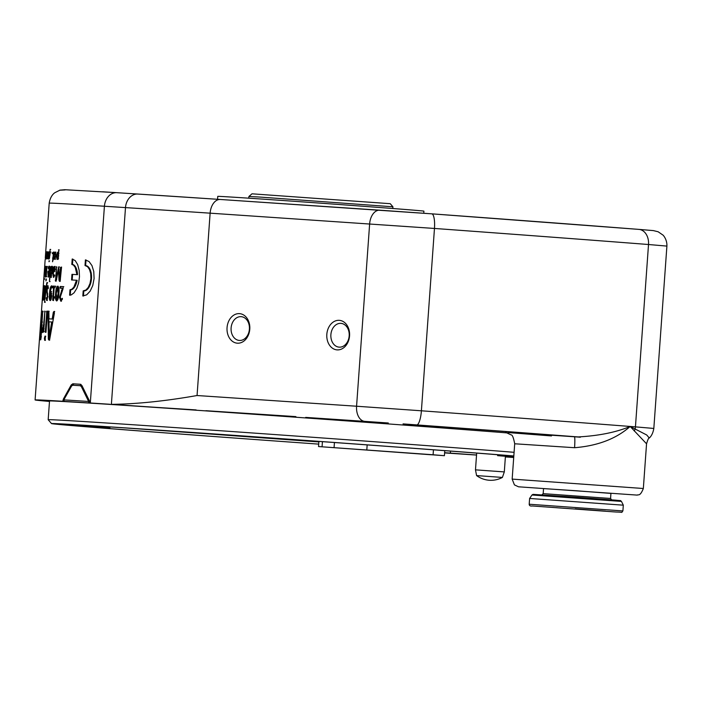 <?xml version="1.0" encoding="UTF-8"?>
<svg xmlns="http://www.w3.org/2000/svg" width="702" height="702" viewBox="0 0 702 702"><rect width="100%" height="100%" fill="white"/><g stroke="black" fill="none" stroke-linecap="round" stroke-linejoin="round"><path stroke-width="1.05" d="M610.573 498.464L610.933 493.418L576.333 490.759L543.541 488.592L543.181 493.638L610.573 498.464L611.714 499.982M403.053 424.026L416.04 424.964A430.177 2.36 -175.9 0 1 580.37 437.214L574.403 436.776A10.837 0.948 -85.9 0 1 574.569 447.709L514.698 443.778L512.162 479.097L643.339 488.504L646.551 443.796L630.168 426.456L646.709 434.977L649.262 437.995C648.683 437.75 647.779 439.68 646.551 443.796L646.551 443.796M580.37 437.214L578.211 436.934C598.797 435.793 616.119 432.3 630.168 426.456A442.822 2.431 4.1 0 1 635.442 426.869A14.452 10.758 -85.5 0 1 635.126 429.247A10.837 7.669 -44.9 0 0 634.283 430.993M65.102 189.917C57.915 190.339 57.915 190.268 65.102 189.715M53.659 275.947L53.291 272.736L55.23 269.507L54.502 266.418L53.563 267.927L53.22 266.9L52.738 273.622L53.501 277.43L54.668 275.693L54.616 274.93L53.659 275.947L54.633 275.895M58.433 269.708L58.994 280.168L59.512 281.37L60.284 280.546L61.232 267.348L60.512 267.313L59.609 279.808L58.678 266.857L55.984 279.607L56.59 266.742L55.502 281.151L56.441 280.001L58.433 269.708L59.117 269.761M42.857 292.164L43.928 276.763M50.781 277.29L52.194 271.7C52.448 268.559 52.264 266.751 51.632 266.269L50.728 268.05L50.465 266.778L49.403 281.555L50.219 275.746L50.781 277.29M48.227 267.752L48.227 268.462L48.842 267.637L49.175 271.262L48.026 271.218L47.85 272.025L48.245 277.176C48.85 276.886 49.289 275.052 49.552 271.656C49.789 268.173 49.605 266.339 49 266.155L48.227 267.752L48.938 267.804L49.71 266.207M46.973 266.295L46.218 276.895L46.973 266.295M45.92 280.923L46.078 278.799L45.92 280.923M45.586 276.878L46.42 266.62L45.297 275.386L45.665 266.269L45.13 277.079L45.612 275.219L45.586 276.878L46.235 276.588M43.893 277.746L44.814 266.076L43.893 277.746M44.086 274.579L43.91 277.15M44.252 272.49L44.7 266.119M43.287 299.824L42.568 299.772L43.419 285.74L42.69 299.403M43.033 299.482L42.313 299.429L42.269 300.175M43.427 286.144L44.138 285.793M44.165 288.382L44.323 299.333L45.27 286.1L44.173 298.034L44.252 285.723L43.234 300.14L44.165 288.382L44.884 288.434M47.008 283.204L44.498 302.29L46.727 283.055L47.438 283.108M45.147 301.755L44.656 301.842M46.63 300.456L47.718 296.718L47.052 289.645L47.71 287.32L48.315 288.619L47.841 285.626L46.683 289.847L47.297 296.876L46.744 298.762L46.306 297.674L46.63 300.456M51.439 287.276L52.071 287.846L52.202 287.118L51.562 285.793C50.447 286.486 49.772 289.127 49.535 293.717C49.158 297.639 49.351 299.938 50.132 300.614C50.86 300.561 51.378 298.982 51.685 295.867L50.939 291.505L50.105 292.348L51.439 287.276L52.764 287.899M53.203 300.421L54.449 297.402L54.3 296.788L53.396 298.447L54.168 287.636L55.028 287.68L55.133 286.197L52.992 286.083L52.834 286.811L52.878 287.566L53.58 287.601L52.668 300.219L53.615 300.596M54.449 297.402L54.3 296.788L54.984 296.841M56.616 300.956C57.915 300.324 58.652 297.867 58.836 293.603C59.301 289.408 58.942 286.916 57.766 286.126C56.511 286.758 55.791 289.215 55.625 293.489C55.151 297.692 55.484 300.175 56.616 300.956M60.776 301.193L62.408 299.192L62.346 298.306L61.013 299.508L60.293 297.095L63.066 288.768L63.145 286.644L60.232 286.477L60.021 287.329L60.118 288.171L62.399 288.303L59.521 297.367L60.776 301.193M39.4 340.242L39.698 336.004L39.4 340.242M41.497 310.986L39.979 332.186L41.497 310.986M42.761 310.951L40.225 331.379L40.207 339.777L40.751 339.786L41.023 338.145L42.761 310.951M43.743 331.537L44.902 311.012L43.621 324.728L42.111 330.335L42.331 332.599L43.401 328.633L43.191 331.519L43.41 332.213L43.743 331.537M43.901 331.572L43.191 331.519L43.41 332.213M44.691 340.347L45.323 338.224L45.007 336.109L44.393 338.224L44.691 340.347M46.797 311.091L45.279 332.292L46.797 311.091M71.551 279.958L71.955 274.342L76.913 274.649L75.263 267.453L73.464 265.093L71.806 264.426L72.192 259.012L75.246 260.635L77.694 264.689L79.203 270.568L79.475 276.72L78.615 283.003L76.843 288.346L74.035 292.831L71.235 294.91L69.603 295.182L69.989 289.768L71.727 289.303L73.85 287.171L76.509 280.238L71.551 279.958M49.272 260.898L49 261.741L49.272 260.898M52.589 252.86L52.325 253.755L52.589 252.86M53.519 252.115L52.536 261.785L53.308 259.152L53.519 252.115M55.186 252.079L54.414 253.334L54.194 252.15L53.694 259.17L54.089 257.932L54.659 259.336L55.914 255.774L55.186 252.079M56.248 255.791L57.081 259.468L57.915 258.134L58.196 259.407L58.88 249.842L58.24 253.589L57.59 252.202L56.248 255.791L56.941 255.844M45.735 251.895L45.288 257.836L45.735 251.895L46.446 251.948M44.674 266.409L45.139 259.898M46.007 257.888L45.288 257.836L46.007 257.897L45.288 257.836L49.201 203.185C50.518 194.937 55.125 192.559 54.958 192.638L59.688 190.295M45.323 257.871L45.893 251.746L45.323 257.871L46.042 257.924M46.227 257.836L46.358 258.994L47.122 255.352L47.122 251.737L46.227 257.836L46.946 257.888M45.665 258.994L46.35 251.728L45.665 258.994M46.999 257.915L47.999 251.878L46.999 257.915L47.718 257.967M48.333 252.676L48.105 253.58L48.333 252.676M50.412 251.965L49.254 258.959L50.412 251.965M48.245 255.423L48.359 259.047L48.929 257.695L48.964 258.95L50.219 249.412L49.517 253.159L49.272 251.799L48.245 255.423L48.956 255.475M48.894 311.872L48.429 311.17L47.955 312.627L48.35 339.294L48.973 340.128L49.693 339.391L54.414 312.978L54.028 311.46L53.343 312.197L52.167 319.015L48.991 318.857L48.894 311.872L48.289 311.118M54.221 311.434L54.712 311.504L54.028 312.25L52.852 319.068L48.991 318.857M49.482 401.456A270.981 1.483 -175.9 0 1 35.1 399.947A270.981 1.483 -175.9 0 1 62.715 401.272L63.417 398.964L71.209 384.968L72.824 383.792A270.981 1.483 4.1 0 1 76.518 384.02A270.981 1.483 4.1 0 1 80.379 384.266L81.976 385.644L89.294 400.588L89.856 402.974A270.981 1.483 -175.9 0 1 90.312 403.001L104.414 206.239A270.981 1.483 -175.9 0 0 89.329 205.274A270.981 1.483 -175.9 0 0 49.201 203.185M82.827 295.998L83.196 290.882L85.881 290.04L88.241 287.46L90.005 283.503L90.909 278.597L90.716 273.631L89.523 269.524L87.557 266.69L85.012 265.531L85.416 259.898L89.066 261.548L91.971 265.619L93.77 271.507L94.086 278.58L92.761 285.556L90.146 291.154L86.679 294.822L82.827 295.998M423.754 213.259L423.911 211.144A103.334 0.57 -175.9 0 0 379.273 207.476A103.334 0.57 -175.9 0 0 272.894 199.816A103.334 0.57 -175.9 0 0 217.769 196.367L217.559 199.289M216.33 434.354L177.632 431.519L216.33 434.354M95.411 426.772L56.704 423.938L95.411 426.772M513.767 456.669L509.064 456.397L513.759 456.809M55.388 269.665L54.695 269.621L53.378 271.463L54.317 267.892L55.23 268.103M54.94 271.314L53.378 271.463M55.195 266.47L54.265 267.98L53.563 267.927M53.843 267.945L53.8 268.541M53.589 271.481L53.501 272.745M53.396 275.763L53.87 277.264M54.317 267.892L54.695 269.621M54.475 271.534L53.782 271.481M53.44 273.675L52.738 273.622M53.914 266.944L53.22 266.9M59.652 279.808L60.188 281.423M61.574 267.023L60.293 279.852L59.609 279.808M58.977 267.541L58.556 269.717M56.046 279.615L56.186 281.204M55.993 280.326L55.309 280.273M56.941 267.129L56.248 267.076M56.669 279.659L55.984 279.607M59.363 266.9L58.678 266.857M61.188 267.357L60.512 267.313M59.679 280.221L58.994 280.168M51.483 277.343L50.921 275.798L50.219 275.746M52.387 271.937L51.685 271.885L50.834 275.807L50.36 273.78L50.649 269.77L51.421 267.752L52.246 267.936M51.658 275.754L50.834 275.807M52.334 266.321L51.43 268.103L50.728 268.05M50.562 275.289L50.526 275.763M51.421 267.752L51.685 271.885M50.105 281.599L49.403 281.555M51.167 266.83L50.465 266.778M48.842 267.637L49.614 267.752M49.175 271.262L49.886 271.314L48.736 271.27L48.535 272.516M48.464 275.702L48.657 276.658M48.359 275.693L48.14 272.499L49.087 272.534L48.359 275.693L49.061 275.746M49.789 272.587L49.087 272.534M48.543 272.411L47.833 272.358M48.561 272.069L47.85 272.025M48.736 271.27L48.026 271.218M46.832 276.597L46.113 276.544M47.543 266.681L46.823 266.628M46.569 279.914L45.849 279.861M46.323 275.272L45.612 275.219M45.849 272.745L45.13 272.692M46.279 266.663L45.569 266.611M46.016 275.438L45.297 275.386M46.429 273.543L45.718 273.49M46.92 266.663L46.209 266.611M44.586 279.273L43.866 279.22M45.165 273.447L44.445 273.394M45.411 267.822L44.691 267.769M45.288 268.243L44.568 268.19M44.542 278.641L43.822 278.589M45.182 269.34L44.445 269.594L44.48 269.129L44.34 271.218M44.595 267.602L44.463 269.287M43.989 287.82L43.27 287.767M44.077 286.197L43.348 286.144M43.313 300.193L42.594 300.149M43.884 299.833L43.173 299.78M44.84 286.6L44.121 286.548M44.972 285.775L44.252 285.723M44.884 298.087L44.173 298.034M45.735 286.144L45.025 286.091M44.647 299.034L43.928 298.982M45.209 302.343L44.498 302.29M47.622 282.66L46.911 282.608M47.341 300.509L46.911 298.596L46.2 298.543M48.42 287.372L47.71 287.32M48.184 285.951L47.745 287.32M47.376 292.594L47.718 294.094M47.455 298.806L46.744 298.762M48.008 296.928L47.297 296.876M47.394 289.9L46.683 289.847M51.641 291.558L50.105 292.348M51.22 298.841L50.281 299.131L50.009 293.884L50.737 292.988L51.729 293.392M52.018 286.047L51.123 287.478M50.36 292.374L50.272 293.339M50.132 298.991L50.474 300.412M51.834 296.051L51.132 295.998L50.281 299.131M50.737 292.988L51.132 295.998M50.237 293.761L49.535 293.717M53.361 300.272L52.668 300.219M53.492 298.447L53.378 300.061M54.396 297.911L53.396 298.447M55.827 286.249L53.685 286.135L53.58 287.618L54.273 287.653M53.527 286.855L52.834 286.811M53.685 286.135L52.992 286.083M56.309 293.541L55.625 293.489M58.126 286.276L57.011 288.294M57.625 287.609L58.31 287.653L58.801 293.743L57.441 299.526L56.757 299.473L56.292 293.392L57.625 287.609L58.117 293.699L56.757 299.473M56.178 298.297L56.941 300.851M58.801 293.743L58.117 293.699M62.399 288.303L63.066 288.355L60.196 297.411L59.521 297.367M62.048 290.654L61.372 290.602M60.196 297.411L61.443 301.246M62.417 299.131L61.013 299.508M63.821 286.697L60.907 286.53L60.793 288.224M60.697 287.381L60.021 287.329M60.907 286.53L60.232 286.477M40.251 338.206L39.531 338.153M40.725 331.563L40.005 331.511M42.146 311.732L41.427 311.679M42.173 322.078L41.506 324.938M40.637 336.82L40.786 339.715M41.427 336.863L40.426 336.811L40.444 331.072L41.558 324.938L40.707 336.811M42.278 324.991L41.558 324.938M41.146 336.863L40.426 336.811M40.944 331.432L40.225 331.379M42.217 322.025L41.506 321.972M42.489 322.025L41.769 321.972M43.226 311.714L42.506 311.662M44.138 325.991L43.524 328.641M43.024 328.676L42.743 331.765M44.112 328.685L43.401 328.633M42.831 330.379L42.111 330.335M43.313 329.264L42.603 329.212M44.331 324.78L43.621 324.728M45.27 311.741L44.559 311.688M45.709 336.153L45.103 338.276L44.393 338.224M45.103 338.276L45.402 340.4M47.499 311.144L45.981 332.344M45.656 331.642L44.954 331.59M47.078 311.811L46.376 311.758M83.433 296.042L83.81 290.926L86.802 289.865L89.101 287.074L90.927 282.406L91.541 277.983L91.216 273.096L89.926 269.129L87.574 266.269L85.012 265.531M85.626 265.575L86.021 259.942M84.828 290.839L84.222 290.795M84.494 290.891L83.889 290.847M85.17 290.751L84.556 290.707M85.504 290.628L84.889 290.584M85.837 290.479L85.232 290.435M86.162 290.303L85.556 290.251M86.486 290.084L85.881 290.04M86.802 289.865L86.197 289.812M87.417 289.312L86.811 289.268M87.724 288.978L87.118 288.934M88.004 288.645L87.408 288.601M88.294 288.294L87.697 288.25M88.575 287.908L87.978 287.864M88.838 287.504L88.241 287.46M89.101 287.074L88.505 287.03M89.347 286.635L88.75 286.591M89.584 286.153L88.987 286.109M89.812 285.67L89.215 285.626M90.04 285.17L89.435 285.117M90.242 284.643L89.637 284.6M90.435 284.099L89.83 284.056M90.602 283.547L90.005 283.503M90.769 282.985L90.172 282.941M90.927 282.406L90.33 282.362M91.058 281.8L90.461 281.756M91.181 281.186L90.584 281.142M91.286 280.563L90.69 280.519M91.383 279.949L90.786 279.896M91.444 279.308L90.848 279.264M91.506 278.641L90.909 278.597M91.541 277.983L90.944 277.939M91.567 277.343L90.97 277.299M91.558 276.711L90.962 276.667M91.541 276.07L90.944 276.026M91.514 275.456L90.918 275.412M91.471 274.851L90.874 274.807M91.392 274.254L90.795 274.21M91.313 273.675L90.716 273.631M91.216 273.096L90.619 273.052M91.111 272.543L90.505 272.499M90.979 272.016L90.382 271.972M90.83 271.49L90.233 271.446M90.672 270.981L90.075 270.937M90.505 270.489L89.909 270.445M90.33 270.024L89.724 269.972M90.128 269.568L89.523 269.524M89.926 269.129L89.321 269.085M89.698 268.726L89.101 268.682M89.47 268.322L88.864 268.278M89.233 267.962L88.627 267.918M88.978 267.611L88.373 267.567M88.706 267.304L88.101 267.251M88.443 267.006L87.838 266.962M88.162 266.734L87.557 266.69M87.873 266.497L87.267 266.444M87.574 266.269L86.96 266.225M87.259 266.084L86.653 266.04M86.951 265.918L86.337 265.874M86.627 265.786L86.021 265.742M86.302 265.689L85.697 265.646M85.969 265.619L85.354 265.575M83.81 290.926L83.196 290.882M84.152 290.926L83.547 290.882M72.201 280.001L72.604 274.394L77.545 274.693L76.887 274.113M77.545 274.693L76.913 274.649M77.518 274.157L75.904 267.497L74.105 265.145L72.455 264.47L72.841 259.064M70.253 295.226L70.639 289.821L72.859 289.013L74.921 286.556L76.816 281.835L77.141 280.282L76.509 280.238M77.439 273.122L76.799 273.069M77.378 272.622L76.746 272.569M77.22 271.648L76.588 271.604M77.132 271.165L76.5 271.121M76.922 270.27L76.281 270.226M76.799 269.822L76.158 269.77M76.667 269.41L76.035 269.357M76.527 268.989L75.895 268.945M76.386 268.594L75.746 268.55M76.237 268.217L75.597 268.173M76.07 267.857L75.43 267.813M75.904 267.497L75.263 267.453M75.544 266.848L74.903 266.804M75.351 266.541L74.71 266.497M74.956 266.005L74.315 265.961M74.544 265.54L73.894 265.488M74.105 265.145L73.464 265.093M73.877 264.979L73.236 264.935M73.649 264.838L72.999 264.794M73.42 264.715L72.771 264.663M73.183 264.628L72.534 264.575M72.938 264.557L72.288 264.505M72.701 264.505L72.052 264.461M72.455 264.47L71.806 264.426M70.639 289.821L69.989 289.768M70.884 289.812L70.235 289.768M71.13 289.794L70.481 289.742M71.385 289.75L70.735 289.707M71.63 289.698L70.981 289.645M71.876 289.601L71.227 289.549M72.13 289.487L71.481 289.435M72.376 289.356L71.727 289.303M72.859 289.013L72.218 288.97M73.105 288.812L72.464 288.759M73.341 288.601L72.701 288.548M73.578 288.355L72.938 288.311M74.043 287.829L73.403 287.785M74.272 287.53L73.631 287.487M74.71 286.899L74.07 286.846M74.921 286.556L74.28 286.513M75.333 285.811L74.693 285.767M75.526 285.433L74.886 285.389M75.719 285.021L75.079 284.977M75.895 284.608L75.254 284.564M76.07 284.178L75.439 284.135M76.228 283.731L75.597 283.687M76.395 283.257L75.763 283.213M76.544 282.792L75.913 282.739M76.685 282.318L76.044 282.274M76.816 281.835L76.176 281.783M77.044 280.818L76.413 280.765M72.604 274.394L71.955 274.342M49.649 260.942L48.938 260.89M52.869 252.887L52.159 252.834M53.791 258.099L53.098 258.046M52.808 258.029L53.51 258.082L53.15 259.161M53.431 259.17L52.729 259.117M53.229 258.064L52.527 258.02M53.931 252.15L53.229 252.097M56.274 255.8L55.581 255.747L54.738 258.248L54.247 255.66L55.098 253.168L55.809 253.229M54.089 257.932L54.782 257.985L55.361 259.389M55.888 252.123L55.116 253.387L54.414 253.334M55.098 253.168L55.581 255.747M55.432 258.301L54.738 258.248M54.896 252.202L54.194 252.15M58.933 253.641L58.24 253.589M57.968 252.448L57.406 253.387M57.046 258.292L57.494 259.24M58.766 255.905L58.082 255.861L57.16 258.38L56.59 255.8L57.52 253.29L58.082 255.861M58.213 253.343L57.52 253.29M57.845 258.424L57.16 258.38M59.205 249.868L58.512 249.824M58.608 258.187L57.915 258.134M45.928 258.985L45.209 258.933M46.227 255.431L45.498 255.379M46.402 255.405L45.683 255.352L45.384 257.924L45.683 255.352M46.525 252.887L45.806 252.834M46.104 257.976L45.384 257.924M47.113 255.396L46.393 255.344M47.71 255.396L46.99 255.344L46.472 257.906L46.499 255.335L47.008 252.825L46.99 255.344M47.727 252.878L47.008 252.825M47.192 257.959L46.472 257.906M46.516 255.414L45.797 255.361M45.77 257.906L46.244 252.825L45.77 257.906L46.49 257.959M46.964 252.869L46.244 252.825M46.894 255.423L46.174 255.37M47.113 253.159L46.393 253.106M47.236 251.904L46.516 251.851M46.674 257.695L45.955 257.643M48.008 256.599L47.297 256.555M48.561 251.93L47.85 251.878M47.876 257.941L47.166 257.888M47.508 258.722L46.788 258.669M48.78 252.72L48.069 252.667M50.895 252.009L50.184 251.957M50.228 253.211L49.517 253.159M49.93 255.475L49.219 255.423L48.499 257.959L48.42 255.423L49.14 252.887L49.219 255.423M49.851 252.939L49.14 252.887M49.21 258.011L48.499 257.959M50.719 249.456L50.009 249.403M49.64 257.748L48.929 257.695M51.676 321.972L52.369 322.025L49.982 336.363L49.28 336.311L49.017 321.832L51.676 321.972L49.28 336.311M48.429 311.17L49.131 311.223L48.657 312.68L49.043 339.347L49.666 340.18M49.043 339.347L48.35 339.294M48.657 312.68L47.955 312.627M52.852 319.068L52.167 319.015M54.028 312.25L53.343 312.197M77.72 384.117A269.533 1.483 4.1 0 0 74.052 383.889L74.052 383.889A1.448 1.255 93.6 0 0 74.035 383.88A1.448 1.255 93.6 0 0 72.692 385.231L71.613 386.012L63.803 399.886A270.981 1.483 4.1 0 1 75.333 400.605A270.981 1.483 4.1 0 1 88.627 401.447A1.448 1.158 93.7 0 0 89.68 402.974A269.533 1.483 -175.9 0 0 76.457 402.132A269.533 1.483 -175.9 0 0 64.988 401.43A1.448 1.448 0 0 1 63.821 399.306A1.448 0.913 28.2 0 0 63.803 399.886A1.448 1.29 93.5 0 0 64.988 401.43L64.988 401.43A1.448 0.755 94.3 0 1 64.979 401.421L74.535 402.141A258.336 1.422 -175.9 0 0 73.508 402.079L62.715 401.272M77.746 384.117A269.533 1.483 4.1 0 1 80.572 384.292L74.035 383.88L71.622 385.38A1.448 0.886 30.3 0 0 71.613 386.012M89.4 400.798A1.448 0.825 -26.9 0 0 88.627 401.447L81.371 386.627L80.309 385.714A270.981 1.483 -175.9 0 0 76.413 385.468A270.981 1.483 -175.9 0 0 72.692 385.231M196.112 410.038L111.39 404.352C136.662 404.062 165.216 401.123 197.06 395.524L356.572 406.23L369.638 223.877A14.452 9.24 -86.2 0 1 379.817 210.179A14.452 9.24 -86.2 0 1 379.887 210.188L431.756 213.838A428.369 2.352 4.1 0 1 638.811 229.387A14.452 10.758 -85.5 0 1 638.899 229.387L653.369 230.598L658.134 231.765L662.881 235.021C662.978 234.863 667.225 239.329 666.9 246.095L648.516 244.515A14.452 10.758 -85.5 0 0 638.899 229.387L431.774 213.838A14.452 3.756 -85.8 0 0 431.756 213.838L220.305 199.473A14.452 9.24 -86.2 0 1 220.375 199.482L379.756 210.179M388.303 422.99L364.75 421.367A14.452 9.24 93.8 0 1 356.572 406.23L421.402 410.793A442.822 2.431 4.1 0 1 630.168 426.456C616.259 438.759 597.727 445.849 574.569 447.709M513.82 455.949A252.913 1.386 -175.9 0 0 88.97 425.535A252.913 1.386 -175.9 0 0 51.518 423.587A252.913 1.386 -175.9 0 0 318.708 444.12A245.691 1.351 -175.9 0 1 75.632 425.807L109.319 427.685A195.103 1.071 -175.9 0 1 109.854 427.676L96.235 426.553L96.271 426.07M444.612 452.913A252.913 1.386 -175.9 0 0 476.535 455.063M505.379 456.949A252.913 1.386 -175.9 0 0 513.715 457.485M513.82 456.028A245.691 1.351 -175.9 0 0 280.923 438.68L209.582 433.976A195.103 1.071 -175.9 0 0 202.009 433.459L128.624 428.167A245.691 1.351 -175.9 0 0 95.112 426A245.691 1.351 -175.9 0 0 71.894 424.605L96.235 426.553M502.562 455.124L502.509 455.87L513.776 456.581M502.509 455.87L498.253 455.642L498.315 454.791M497.779 454.747L497.718 455.659A195.103 1.071 -175.9 0 0 498.253 455.642M497.718 455.659L513.75 456.958M505.387 456.888A245.691 1.351 -175.9 0 0 513.715 457.414M444.62 452.702L476.544 455.001M51.518 423.587L48.175 419.726A256.528 1.404 4.1 0 1 48.175 419.717A256.528 1.404 4.1 0 1 86.162 421.7A256.528 1.404 4.1 0 1 514.083 452.307M508.002 432.985A256.528 1.404 -175.9 0 0 87.504 402.966A256.528 1.404 -175.9 0 0 49.517 400.982L48.175 419.717M89.856 402.974L100.351 403.764A258.336 1.422 -175.9 0 0 99.236 403.694L89.68 402.974A1.448 0.755 94.3 0 0 89.856 402.948M295.893 416.619L205.914 410.705M277.299 415.496L295.884 416.734M152.992 407.16L196.121 409.924M109.845 404.264L90.312 403.001M403.062 423.894L417.093 424.929A430.177 2.36 4.1 0 1 578.211 436.934M326.825 334.345A14.812 11.39 -85.5 0 0 337.135 349.886A14.812 11.39 -85.5 0 0 349.552 335.872A14.812 11.39 -85.5 0 0 339.25 320.331A14.812 11.39 -85.5 0 0 326.825 334.345M227.053 327.65A14.812 11.39 -85.5 0 0 237.355 343.19A14.812 11.39 -85.5 0 0 249.78 329.177A14.812 11.39 -85.5 0 0 239.47 313.636A14.812 11.39 -85.5 0 0 227.053 327.65M249.403 329.168A11.925 9.17 -85.5 0 0 241.19 316.672A11.925 9.17 -85.5 0 0 231.107 327.939A11.925 9.17 -85.5 0 0 239.321 340.444A11.925 9.17 -85.5 0 0 249.403 329.168M349.184 335.863A11.925 9.17 -85.5 0 0 340.961 323.368A11.925 9.17 -85.5 0 0 330.888 334.635A11.925 9.17 -85.5 0 0 339.101 347.139A11.925 9.17 -85.5 0 0 349.184 335.863M471.753 452.72L463.259 452.07M465.18 452.22L467.927 452.43M392.795 208.512L392.927 206.792L259.617 197.043L248.912 196.49L248.789 198.192M248.912 196.49L252 193.813L390.242 203.694L392.883 206.783L392.76 208.503M577.939 497.815L620.252 500.605L575.605 497.174L615.636 500.175C623.385 501.009 619.331 500.105 621.463 501.412L623.315 505.177L529.615 498.455L529.194 504.229C529.282 505.686 530.335 506.265 532.353 505.975L616.198 512.03C624.324 512.118 620.647 513.206 622.893 510.942L529.194 504.229M575.149 508.81L605.493 511.144L575.149 508.81M318.866 441.909A243.524 1.334 4.1 0 1 209.538 433.968M476.579 475.579A24.166 24.166 0 0 0 502.395 477.43L476.579 475.579L475.482 469.849L504.308 471.911L505.422 456.326M433.099 454.764L318.541 446.551L444.41 455.695L433.099 454.764L433.45 449.815M430.449 454.721L330.791 447.428L430.449 454.659M643.339 488.504C639.934 497.113 638.03 494.129 637.328 495.112L518.506 486.802L514.417 484.88L512.162 479.097M551.482 435.942L508.318 432.581L516.005 432.783L574.403 436.776M431.774 213.838A14.452 3.756 -85.8 0 1 434.468 228.448A442.822 2.431 -175.9 0 1 648.516 244.515L635.442 426.869L653.825 428.448L666.9 246.095M102.641 191.786A256.528 1.404 4.1 0 1 116.716 192.681M64.663 189.707L116.822 192.681A14.452 11.504 93.7 0 1 116.918 192.69L137.794 194.033M417.093 424.929A14.452 3.756 94.2 0 0 421.402 410.793L434.468 228.448L210.126 213.171A541.962 2.975 -175.9 0 0 125.491 207.599A14.452 11.504 -86.3 0 1 137.899 194.042A14.452 11.504 -86.3 0 1 137.996 194.05A527.509 2.896 4.1 0 1 220.244 199.473M197.06 395.524L210.126 213.171A14.452 9.24 -86.2 0 1 220.305 199.473L116.822 192.681A14.452 11.504 93.7 0 0 104.414 206.239L125.491 207.599L111.39 404.352M45.121 294.805L44.401 294.752M44.77 292.734L44.05 292.681M87.109 289.584L86.504 289.54M77.474 273.64L76.843 273.587M77.299 272.139L76.667 272.086M77.027 270.718L76.386 270.674M75.719 267.172L75.079 267.129M75.158 266.277L74.517 266.225M74.745 265.768L74.105 265.725M74.324 265.338L73.684 265.295M72.613 289.18L71.973 289.136M73.807 288.092L73.166 288.048M74.491 287.215L73.85 287.171M75.123 286.188L74.491 286.135M76.93 281.327L76.29 281.274M48.289 254.317L47.569 254.264M71.858 385.012L71.209 384.968M63.979 399.008L63.417 398.964M81.037 384.485A1.448 1.211 93.6 0 0 80.309 385.714M81.371 386.627A1.448 0.86 -25 0 1 82.134 385.977M74.043 383.889L72.824 383.792M450.517 451.096L450.368 453.132M364.75 421.367L305.695 417.4M621.463 501.412L531.976 494.998L533.029 494.375L575.605 497.174L533.292 494.383M366.813 449.789L367.164 444.901M334.082 447.49L334.442 442.523M322.069 446.735L322.429 441.655M505.615 432.318L511.056 434.88C512.302 434.661 513.522 437.627 514.698 443.778M649.262 437.995C648.429 438.575 652.491 436.451 653.825 428.448M35.1 399.947L42.831 292.137M44.042 275.149L44.27 271.972M74.535 402.141L64.988 401.43M63.821 399.306L71.622 385.38M497.683 454.738L497.613 455.659M110.003 426.948L109.951 427.667M390.242 203.694L392.918 206.792M531.976 494.998L529.615 498.455M623.315 505.177L622.893 510.942M543.181 493.638L541.83 494.971M502.395 477.43L504.308 471.911M476.676 453.097L475.482 469.849M318.541 446.551L318.91 441.4M444.41 455.695L444.77 450.666"/></g></svg>
